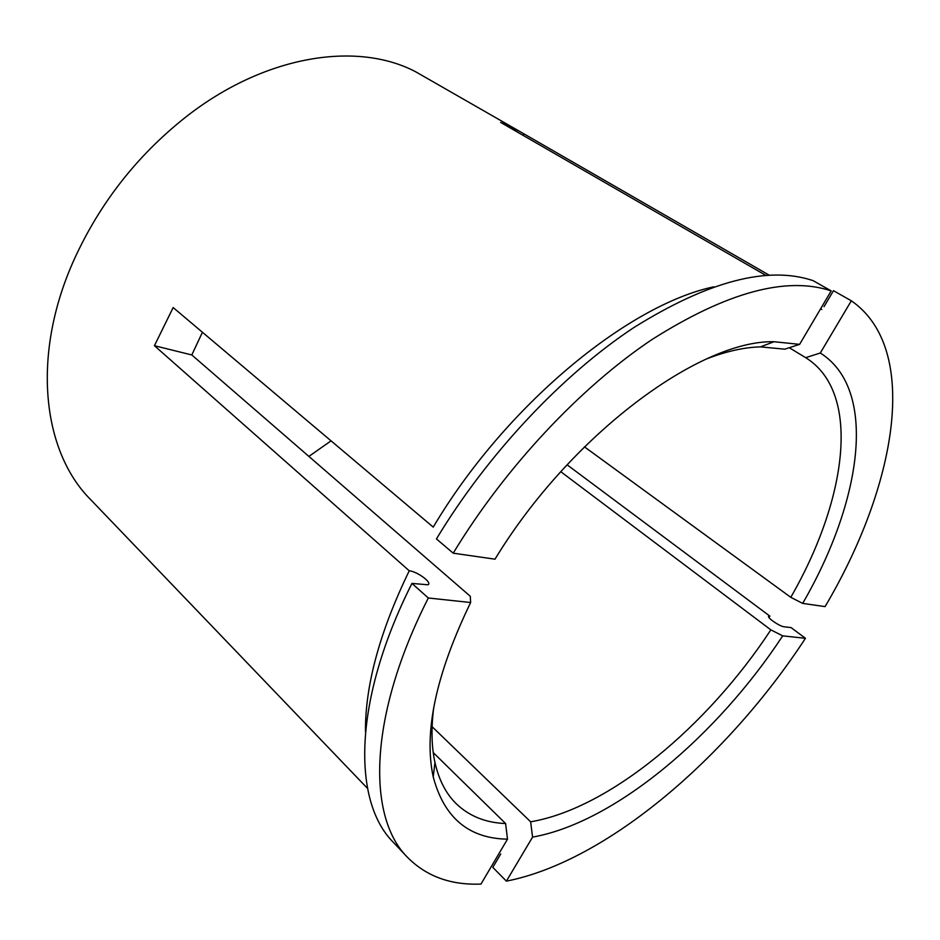 <?xml version="1.0" encoding="UTF-8"?>
<svg xmlns="http://www.w3.org/2000/svg" width="940" height="940" viewBox="0 0 940 940"><rect width="100%" height="100%" fill="white"/><g stroke="black" fill="none" stroke-linecap="round" stroke-linejoin="round"><path stroke-width="1.41" d="M567.079 464.783L769.86 616.135L768.955 617.533M707.174 358.68C726.679 351.231 744.433 347.295 760.448 346.872L784.771 349.175L799.611 344.357L831.183 290.895L813.088 280.649C768.039 265.48 708.314 281.095 633.924 327.52C562.261 374.802 487.566 454.138 436.442 538.937L453.209 553.178L494.992 559.183C570.157 435.455 699.513 339.928 774.008 341.725L799.611 344.357M365.472 731.602C365.131 685.425 379.713 631.821 409.241 570.792L154.43 345.709L191.807 354.956L202.429 332.267M154.43 345.709L173.16 307.556L433.234 527.117C504.897 406.233 627.415 305.124 713.824 286.806M765.877 275.397L500.632 122.412L519.385 131.236L769.214 275.185M519.385 131.236L415.586 71.734C357.235 41.043 264.88 54.802 185.533 117.242C137.04 155.688 99.946 203.052 74.237 259.346C30.879 355.144 42.441 451.4 90.44 499.399L367.517 788.39M191.807 354.956L470.294 596.277L470.635 602.516L428.335 597.993L411.943 583.411C352.899 700.652 352.195 801.362 393.355 842.346L407.49 857.327C366.788 816.86 368.327 716.092 428.335 597.993M411.943 583.411L427.806 584.786C433.035 583.199 417.524 571.532 409.241 570.792M407.49 857.327C426.396 876.374 450.883 885.292 480.974 884.07L507.494 839.161L505.603 823.534L433.258 752.623M820.784 308.496L821.772 309.53M523.051 135.337L523.815 133.903M505.603 823.534C485.581 822.782 469.048 816.108 455.994 803.489C445.877 793.477 438.863 779.8 434.962 762.481C431.531 746.818 431.096 728.641 433.657 707.926M584.445 446.841L790.787 597.323L802.678 603.398L825.073 606.617C896.173 486.497 921.071 349.104 851.334 300.788L820.303 353.005C878.571 389.748 861.569 501.889 802.678 603.398M820.303 353.005L805.662 357.658L789.248 347.718M823.992 306.722L833.475 290.683L851.334 300.788M560.769 471.692L770.847 629.859L782.691 635.863C716.985 735.961 614.795 822.477 532.569 837.117L506.402 881.144L492.807 867.385L500.726 853.99M532.569 837.117L530.642 821.807L432.118 726.714M782.691 635.863L805.451 638.295L791.057 627.579L784.113 626.78C779.507 626.463 765.689 616.758 768.991 616.17L769.86 616.135M331.056 440.848L308.884 456.405M507.494 839.161C468.849 838.539 444.091 817.777 433.223 776.875C423.576 732.19 436.043 674.074 470.635 602.516M770.847 629.859C707.808 725.939 609.473 808.494 530.642 821.807M805.662 357.658C861.968 392.603 846.928 499.774 790.787 597.323M453.209 553.178C505.015 467.673 580.344 387.397 652.266 339.363C726.89 292.175 786.522 276.019 831.183 290.895M805.451 638.295C727.795 757.182 607.064 861.346 506.402 881.144M768.991 616.17L768.615 616.758M434.962 762.481L433.223 776.875M760.448 346.872L774.008 341.725"/></g></svg>
